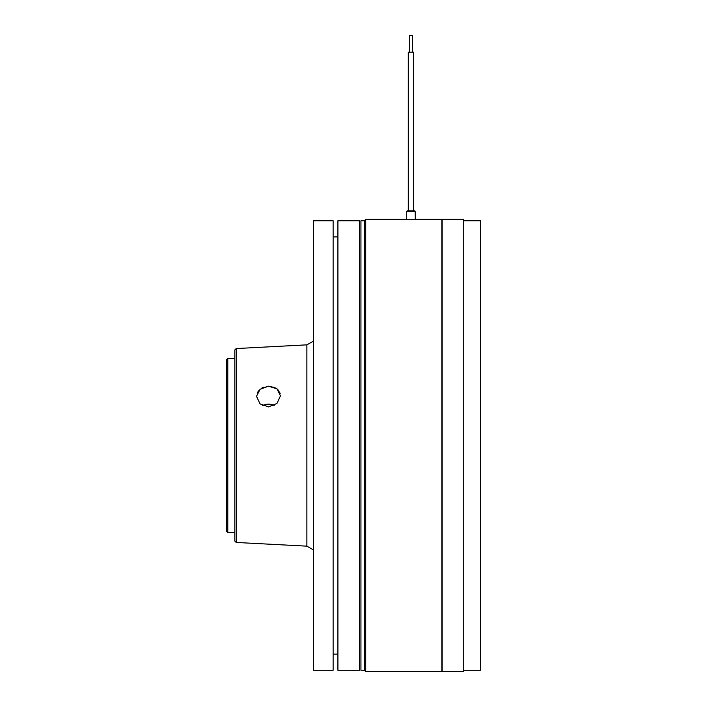 <?xml version="1.0" encoding="UTF-8"?>
<svg xmlns="http://www.w3.org/2000/svg" width="707" height="707" viewBox="0 0 707 707"><rect width="100%" height="100%" fill="white"/><g stroke="black" fill="none" stroke-linecap="round" stroke-linejoin="round"><path stroke-width="1.06" d="M409.547 35.35L409.547 52.203L409.547 35.35L412.358 35.35L412.358 52.203M415.283 219.727L415.168 211.481L414.611 210.933A0.566 0.566 0 0 1 415.168 211.481L413.622 210.933L413.622 52.203L408.284 52.203L408.284 210.933L407.294 210.933A0.566 0.566 0 0 0 406.728 211.481L406.622 219.727M463.765 220.761L480.619 220.761L480.619 670.245L463.765 670.245M442.131 219.356L463.765 219.356L463.765 671.65L442.131 671.65L442.131 219.356M364.317 220.761L364.317 670.245L360.941 670.245L360.941 220.761L364.317 220.761L365.722 219.356L365.722 671.65L441.848 671.65L441.848 219.356L415.274 219.356L415.168 211.481L406.728 211.481L407.294 210.933L414.611 210.933L415.168 211.481M406.622 219.559L415.274 219.559M256.588 396.15L260.079 389.274L268.519 386.199L266.185 386.446M263.95 387.056L261.89 388.01M258.576 390.83L257.481 392.579M275.111 387.639L268.519 386.199L276.958 388.823L280.458 395.867L276.95 403.458L268.519 406.878L260.079 403.9L256.579 396.494M227.787 532.592L226.381 531.187L226.381 359.819L227.787 358.414L227.787 532.592L234.812 532.592M313.466 445.507L313.466 670.245L333.13 670.245L333.13 220.761L313.466 220.761L313.466 445.507M236.209 542.455L234.812 541.049L234.812 349.956L236.209 348.551L236.209 542.455L306.882 546.158L306.882 344.848L313.466 341.092M280.184 393.675L279.539 391.961M278.443 390.282L276.95 388.823M359.536 670.245L359.536 220.761L337.911 220.761L337.911 670.245L359.536 670.245M274.104 405.456A11.241 9.73 0 0 0 269.853 404.236A11.241 9.73 0 0 0 262.642 405.606M408.284 52.203L408.284 210.933M364.317 670.245L365.722 671.65M406.728 211.481L407.294 210.933L406.728 211.481L406.622 219.356L365.722 219.356M236.209 348.551L306.882 344.848M306.882 546.158L313.466 549.922M227.787 358.414L234.812 358.414M337.911 654.09L333.13 654.09M337.911 236.916L333.13 236.916"/></g></svg>
